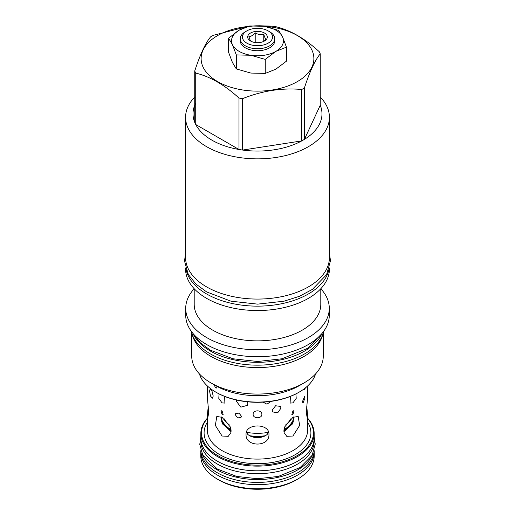 <?xml version="1.0" encoding="UTF-8"?>
<svg xmlns="http://www.w3.org/2000/svg" width="515" height="515" viewBox="0 0 515 515"><rect width="100%" height="100%" fill="white"/><g stroke="black" fill="none" stroke-linecap="round" stroke-linejoin="round"><path stroke-width="0.77" d="M307.622 418.476A55.961 32.31 180 0 1 290.151 459.077A55.961 32.31 180 0 1 217.929 455.685A55.961 32.31 180 0 1 207.371 418.476M307.622 418.161A56.656 32.709 180 0 1 314.156 433.411A56.656 32.709 180 0 1 279.182 463.635A56.656 32.709 180 0 1 217.433 456.541A56.656 32.709 180 0 1 200.837 433.411A56.656 32.709 180 0 1 207.371 418.161M314.156 433.411L314.156 438.091A56.656 32.709 180 0 1 279.182 468.309A56.656 32.709 180 0 1 217.433 461.221A56.656 32.709 180 0 1 200.837 438.091L200.837 433.411M200.837 436.939A56.695 32.735 0 0 0 200.805 438.091A56.695 32.735 0 0 0 217.407 461.234A56.695 32.735 180 0 0 279.194 468.328A56.695 32.735 180 0 0 314.189 438.091L314.189 440.943A56.695 32.735 180 0 1 279.194 471.18A56.695 32.735 180 0 1 217.407 464.086A56.695 32.735 0 0 1 200.805 440.943L200.805 438.091M314.156 436.939A56.695 32.735 180 0 1 314.189 438.091M202.202 454.043A56.695 32.735 0 0 0 217.407 469.963A56.695 32.735 180 0 0 273.24 478.261A56.695 32.735 180 0 0 312.792 454.043M200.831 450.657A56.695 32.735 0 0 0 217.407 472.815A56.695 32.735 180 0 0 278.396 480.096A56.695 32.735 180 0 0 314.163 450.657M314.156 450.812A56.695 32.735 180 0 1 314.189 451.951A56.695 32.735 180 0 1 279.194 482.188A56.695 32.735 180 0 1 217.407 475.094A56.695 32.735 180 0 1 200.805 451.951A56.695 32.735 180 0 1 200.837 450.812M200.805 451.951L200.805 456A56.695 32.735 0 0 0 217.407 479.143A56.695 32.735 0 0 0 297.586 479.143A56.695 32.735 0 0 0 314.189 456L314.189 451.951M218.939 480.031L217.407 479.143L218.939 480.031A54.526 31.479 0 0 0 296.054 480.031L297.586 479.143M246.485 431.847L247.754 434.37C250.052 436.424 253.296 437.518 257.5 437.666C261.736 437.505 264.98 436.411 267.24 434.37L268.508 431.847M285.503 430.617A38.123 22.01 0 0 1 283.932 431.538L292.861 423.588L293.724 416.893M307.468 386.108L307.622 396.846L306.296 412.818L307.185 417.659L307.622 415.56L306.74 406.2M222.055 410.867L223.15 414.498L222.055 414.401L220.987 410.745L222.055 410.867M222.055 417.311L230.347 426.974L230.907 432.542L228.248 436.321L222.055 436.018L215.36 425.435L216.789 416.474L222.055 417.311M224.624 396.408L224.881 403.091L222.055 402.878L218.778 398.346L219.087 393.917M268.952 434.377C269.654 423.143 245.34 423.143 246.041 434.377C245.34 447.277 269.654 447.277 268.952 434.377M292.945 436.018L286.746 436.321L284.093 432.542L284.647 426.974L292.945 417.311L298.204 416.474L299.633 425.435L292.945 436.018M292.945 414.401L291.844 414.498L292.945 410.867L294.007 410.745L292.945 414.401M304.964 398.101L304.532 396.679L302.453 401.603L303.007 403.065L304.964 398.101M241.387 416.21L239.063 413.114L235.677 413.584L235.323 414.755L237.576 417.961L241.014 417.408L241.387 416.21M261.865 414.215C262.135 409.734 252.859 409.734 253.129 414.215C252.859 418.933 262.135 418.933 261.865 414.215M307.622 388.947L307.526 386.057M280.984 408.099L280.475 406.406L275.596 405.756L272.203 410.198L272.75 411.942L277.752 412.76L280.984 408.099M295.906 393.917L296.215 398.346L292.945 402.878L290.112 403.091L290.376 396.408M236.604 400.052L236.404 401.307L240.846 407.153L247.335 405.363L247.831 403.451L247.503 401.797M303.387 389.417L303.94 389.881L305.71 387.634M262.985 402.151L266.982 404.185L271.019 401.378M208.253 406.2L207.371 415.56L207.809 417.659L208.697 412.818L207.371 396.846L207.526 386.108M207.468 386.057L207.371 388.947M213.216 396.087L212.032 391.239L210.159 388.967L209.579 391.02L210.423 395.951L212.367 398.204L213.216 396.087M221.27 416.893L222.139 423.588L231.061 431.538A38.123 22.01 0 0 1 230.54 431.242A38.123 22.01 0 0 1 229.497 430.617M278.686 30.443L282.548 36.874A25.956 14.987 0 0 0 264.279 26.323L278.686 30.443M282.548 36.874L282.581 36.938A25.956 14.987 180 0 1 275.892 51.352L275.808 51.403A25.956 14.987 180 0 1 250.844 55.266L236.308 54.912L232.445 44.696A25.956 14.987 0 0 0 250.721 55.247M232.445 44.696L232.413 44.625A25.956 14.987 180 0 1 239.102 30.211L239.192 30.166A25.956 14.987 180 0 1 264.156 26.304L264.279 26.323M246.852 30.874L245.32 31.756A17.22 9.94 0 0 0 240.28 38.786L240.28 40.782A17.22 9.94 0 0 0 245.32 47.818A17.22 9.94 0 0 0 264.086 49.968A17.22 9.94 0 0 0 274.72 40.782L274.72 38.786A17.22 9.94 0 0 0 269.673 31.756L268.141 30.874A15.057 8.691 0 0 0 246.852 30.874A15.057 8.691 0 0 0 246.852 43.163A15.057 8.691 0 0 0 268.141 43.163A15.057 8.691 0 0 0 268.141 30.874L269.673 31.756M232.413 44.625L228.551 38.2L228.551 52.208L232.445 62.495L236.308 68.926L250.844 73.066L265.257 73.4L275.808 69.203L286.443 61.169L286.443 47.155L275.892 51.352M282.581 36.938L286.443 47.155M247.631 26.535A56.38 32.548 0 0 0 217.633 35.567A56.38 32.548 0 0 0 217.633 81.595A56.38 32.548 0 0 0 297.361 81.595A56.38 32.548 0 0 0 310.687 47.786A56.38 32.548 0 0 0 263.648 26.226M248.011 26.42L213.255 35.316A64.484 37.228 0 0 0 211.903 36.076A64.484 37.228 0 0 0 210.584 36.861C205.305 43.395 200.026 54.77 194.747 70.98A64.484 37.228 0 0 0 195.726 73.085C210.146 76.581 224.572 84.904 238.992 98.062A64.484 37.228 0 0 0 242.636 98.629C262.341 90.749 282.04 87.698 301.739 89.488A64.484 37.228 0 0 0 303.097 88.728A64.484 37.228 0 0 0 304.41 87.943C309.689 71.74 314.968 60.364 320.246 53.824A64.484 37.228 0 0 0 319.268 51.719C304.848 38.554 290.428 30.231 276.001 26.741A64.484 37.228 0 0 0 272.358 26.175L258.704 25.75M195.726 103.142A64.484 37.228 0 0 0 194.747 122.409L194.747 70.98M194.747 97.039A71.926 41.522 0 0 0 185.574 117.336A71.926 41.522 0 0 0 229.973 155.697A71.926 41.522 0 0 0 308.356 146.698A71.926 41.522 180 0 0 329.42 117.336A71.926 41.522 180 0 0 320.246 97.039M194.747 122.409A64.484 37.228 0 0 0 195.726 124.514A64.484 37.228 0 0 0 238.992 149.492A64.484 37.228 0 0 0 242.636 150.058A64.484 37.228 0 0 0 301.739 140.91A64.484 37.228 0 0 0 303.097 140.151A64.484 37.228 180 0 0 304.41 139.372L304.41 87.943M238.992 98.062L238.992 149.492L195.726 124.514L195.726 73.085M301.739 89.488L301.739 140.91L242.636 150.058L242.636 98.629M320.246 105.247L304.41 139.372A64.484 37.228 0 0 0 320.246 105.247L320.246 53.824M185.574 117.336L185.574 257.545A71.926 41.522 0 0 0 206.637 286.913A71.926 41.522 180 0 0 285.02 295.913A71.926 41.522 180 0 0 329.42 257.545L329.42 117.336M328.911 269.551A71.926 41.522 180 0 1 308.356 293.981A71.926 41.522 0 0 1 233.971 303.863A71.926 41.522 0 0 1 186.082 269.551M329.42 267.935L329.42 269.01A71.926 41.522 180 0 1 308.356 298.378A71.926 41.522 0 0 1 229.973 307.378A71.926 41.522 0 0 1 185.574 269.01L185.574 267.935M320.793 288.735L320.793 304.314A63.294 36.546 180 0 1 302.254 330.154A63.294 36.546 0 0 1 233.276 338.078A63.294 36.546 0 0 1 194.2 304.314L194.2 288.735M320.793 288.767A71.785 41.445 180 0 1 329.285 308.318A71.785 41.445 180 0 1 308.26 337.621A71.785 41.445 0 0 1 230.025 346.608A71.785 41.445 0 0 1 185.715 308.318A71.785 41.445 0 0 1 194.2 288.767M185.715 308.318L185.715 315.277A71.785 41.445 0 0 0 230.025 353.567A71.785 41.445 0 0 0 308.26 344.58A71.785 41.445 0 0 0 329.285 315.277L329.285 308.318M192.945 333.398A66.647 38.477 0 0 0 210.371 351.043A66.647 38.477 180 0 0 275.087 360.944A66.647 38.477 180 0 0 322.055 333.398M191.342 331.364A66.647 38.477 0 0 0 210.371 353.895A66.647 38.477 180 0 0 279.207 363.062A66.647 38.477 180 0 0 323.652 331.364M322.66 334.763A65.778 37.975 180 0 1 304.011 356.444A65.778 37.975 0 0 1 236.527 365.586A65.778 37.975 0 0 1 192.333 334.763M191.722 332.89L191.722 356.09A65.778 37.975 0 0 0 232.329 391.175A65.778 37.975 0 0 0 304.011 382.941L299.189 385.722L304.011 382.941A65.778 37.975 180 0 0 323.272 356.09L323.272 332.89M199.421 373.916A58.961 34.042 0 0 0 215.804 392.115L216.448 392.481A58.053 33.52 0 0 0 298.552 392.481L299.189 392.115A58.961 34.042 0 0 0 315.579 373.916M298.552 392.481L299.189 392.115A58.961 34.042 0 0 1 215.804 392.115M215.109 387.216L216.506 388.027L215.109 387.216L214.465 384.924M214.839 385.169L217.188 386.495A58.961 34.042 0 0 0 299.189 385.722M217.188 386.495L216.506 388.027L216.931 387.621M236.308 68.926L236.308 54.912M239.192 30.166L249.743 25.962L264.156 26.304M228.551 38.2L239.102 30.211M265.257 73.4L265.257 59.392L250.844 55.266M275.808 51.403L265.257 59.392M240.28 38.786A17.22 9.94 0 0 0 245.32 45.816A17.22 9.94 0 0 0 264.086 47.972A17.22 9.94 0 0 0 274.72 38.786M264.44 33.012A9.817 5.665 0 0 0 250.554 33.012A9.817 5.665 0 0 0 250.554 41.026L250.554 41.026A9.817 5.665 0 0 0 264.44 41.026A9.817 5.665 0 0 0 264.44 33.012M263.622 41.451L266.068 39.114C265.302 38.767 264.536 37.119 263.77 34.164C260.918 35.026 258.06 34.582 255.202 32.838C253.11 35.348 251.017 36.559 248.925 36.462C249.691 39.417 250.457 41.065 251.223 41.412M255.202 32.838L255.202 42.526M263.77 34.164L263.77 41.335M221.559 421.135A37.421 21.604 0 0 0 231.035 430.385A37.421 21.604 0 0 0 231.087 430.418M251.03 436.392A37.421 21.604 0 0 0 263.97 436.392M283.913 430.418A37.421 21.604 0 0 0 293.434 421.135M307.622 415.56L307.622 430.16A50.129 28.943 180 0 1 276.677 456.895A50.129 28.943 180 0 1 222.055 450.625A50.129 28.943 0 0 1 207.371 430.16L207.371 415.56M207.371 422.197A53.412 30.836 0 0 0 219.731 454.642A53.412 30.836 180 0 0 286.269 458.82A53.412 30.836 180 0 0 307.622 422.197M249.743 435.767A36.61 21.134 0 0 0 265.257 435.767M283.971 429.71A36.61 21.134 0 0 0 293.75 418.058M221.244 418.058A36.61 21.134 0 0 0 231.029 429.71M246.659 432.317A34.511 19.924 0 0 0 268.341 432.317M285.548 425.01A34.511 19.924 0 0 0 290.672 418.895M224.321 418.895A34.511 19.924 0 0 0 229.445 425.01M321.843 333.649L307.655 348.307L282.04 358.775L257.648 361.498L232.954 358.775L210.378 350.181L200.277 342.758L193.157 333.649M329.42 253.032L330.469 260.764L326.581 274.675L312.373 289.404L299.37 296.331L283.99 301.198L257.661 304.133L231.003 301.198L206.644 291.921L195.777 283.932L188.29 274.456L184.531 261.053L185.574 253.032M314.163 437.1L315.238 444.104L312.103 455.344L300.168 467.504L278.351 476.42L257.622 478.738L236.643 476.42L217.414 469.101L202.794 455.163L199.762 444.342L200.831 437.1"/></g></svg>
